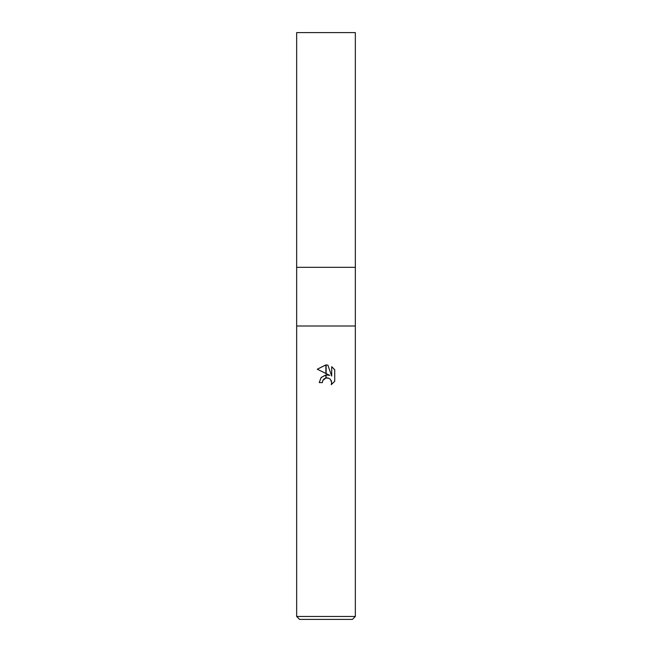 <?xml version="1.0" encoding="UTF-8"?>
<svg xmlns="http://www.w3.org/2000/svg" width="652" height="652" viewBox="0 0 652 652"><rect width="100%" height="100%" fill="white"/><g stroke="black" fill="none" stroke-linecap="round" stroke-linejoin="round"><path stroke-width="0.98" d="M326 326L355.34 326L355.34 616.466L296.66 616.466L296.66 326L355.34 326L355.34 32.6L296.66 32.6L296.66 267.32L355.34 267.32L296.66 267.32L296.66 326L326 326M296.66 616.466L299.594 619.4L352.406 619.4L355.34 616.466M329.733 375.356L326.13 373.58L326.13 364.924L327.891 365.12L331.697 376.074L331.697 366.693L334.72 369.749L334.72 381.322L331.216 384.68L331.705 382.585L330.336 379.268L328.82 378.25L326.13 377.981L326.13 374.884L329.733 375.356L326.13 374.884M322.332 382.61L319.252 382.61L321.118 377.516L325.87 374.916L325.87 378.038L322.83 380.483L322.332 382.61L322.65 380.898M331.281 380.621L331.705 382.585L331.208 384.68L334.72 381.322M325.87 373.449L317.279 369.211L325.87 364.916L325.87 373.449M325.87 374.916L321.028 377.63M322.83 380.483L323.979 379.016M324.125 378.902L325.87 378.038M326 378.005L327.125 377.899M327.304 377.907L328.437 378.119M334.72 369.749L331.697 366.693M327.891 365.12L326.13 364.924M326 364.916L317.279 369.211"/></g></svg>

